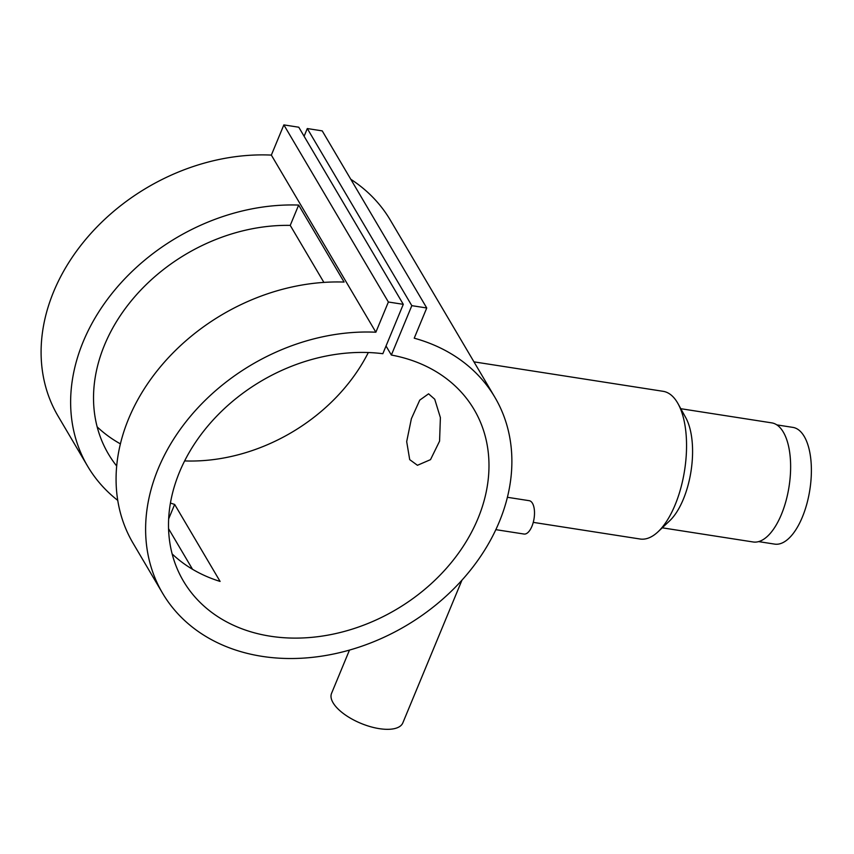 <?xml version="1.0" encoding="UTF-8"?>
<svg xmlns="http://www.w3.org/2000/svg" width="854" height="854" viewBox="0 0 854 854"><rect width="100%" height="100%" fill="white"/><g stroke="black" fill="none" stroke-linecap="round" stroke-linejoin="round"><path stroke-width="1.28" d="M758.662 541.617L774.685 544.115A59.065 26.378 -81.1 0 0 806.795 504.063A59.065 26.378 -81.1 0 0 804.212 436.415A59.065 26.378 -81.1 0 0 792.864 427.384L776.841 424.886M495.811 529.651L524.014 534.038A16.877 7.537 -81.1 0 0 533.195 522.595A16.877 7.537 -81.1 0 0 532.458 503.273A16.877 7.537 -81.1 0 0 529.213 500.69L507.361 497.284M461.971 580.122L402.832 722.879A38.579 16.482 -157.5 0 1 370.198 726.615A38.579 16.482 -157.5 0 1 333.092 702.799A38.579 16.482 -157.5 0 1 331.555 693.352L349.467 650.107M533.259 522.37L640.116 539.013A74.736 33.381 -81.1 0 0 658.114 531.722L669.643 520.833A60.271 26.912 -81.1 0 0 691.003 471.301A60.271 26.912 -81.1 0 0 685.73 417.617L678.055 403.739A74.736 33.381 -81.1 0 0 677.478 402.736A74.736 33.381 -81.1 0 0 663.131 391.313L473.949 361.85M658.114 531.722A74.736 33.381 -81.1 0 0 684.598 470.298A74.736 33.381 -81.1 0 0 678.055 403.739M662.245 527.815L753.185 541.98A60.271 26.912 -81.1 0 0 785.947 501.117A60.271 26.912 -81.1 0 0 783.31 432.081A60.271 26.912 -81.1 0 0 771.738 422.869L680.798 408.703M434.729 399.224L428.58 393.822L419.752 400.12L411.382 418.706L406.685 441.614L409.706 459.633L417.446 465.291L430.512 459.644L439.575 441.144L440.386 417.617L434.729 399.224M117.756 500.391A192.876 151.617 -30.5 0 1 87.652 466.252A192.876 151.617 -30.5 0 1 112.771 292.474A192.876 151.617 -30.5 0 1 298.654 205.067L344.098 282.066A192.876 151.617 149.5 0 0 158.214 369.472A192.876 151.617 149.5 0 0 133.096 543.251L162.634 593.306A192.876 151.617 149.5 0 0 405.799 625.854A192.876 151.617 149.5 0 0 494.85 397.249A192.876 151.617 149.5 0 0 414.233 338.184L426.744 307.984L322.225 130.875L307.301 128.548L304.109 136.256M192.524 569.287L168.569 528.701M426.744 307.984L411.82 305.657L391.367 355.04A168.772 132.669 -30.5 0 1 474.087 409.504A168.772 132.669 -30.5 0 1 396.16 609.532A168.772 132.669 -30.5 0 1 183.397 581.051A168.772 132.669 -30.5 0 1 210.468 422.954A168.772 132.669 -30.5 0 1 382.838 353.705L403.291 304.334L388.378 302.006L375.867 332.217L271.348 155.097A192.876 151.617 149.5 0 0 83.97 241.511A192.876 151.617 149.5 0 0 58.115 416.197L87.652 466.252M494.85 397.249L390.331 220.14A192.876 151.617 149.5 0 0 350.791 179.276M375.867 332.217A192.876 151.617 149.5 0 0 188.488 418.62A192.876 151.617 149.5 0 0 162.634 593.306M323.879 282.396L290.232 225.381A168.772 132.669 149.5 0 0 129.477 303.085A168.772 132.669 149.5 0 0 108.415 453.997A168.772 132.669 149.5 0 0 116.699 466.028M170.437 503.049A168.772 132.669 149.5 0 0 174.654 504.426L220.097 581.425A168.772 132.669 -30.5 0 1 172.156 553.947M391.367 355.04L386.029 345.998M368.32 352.531A168.772 132.669 -30.5 0 1 184.635 460.925M120.414 443.877A168.772 132.669 -30.5 0 1 97.175 426.883M411.82 305.657L307.301 128.548M403.291 304.334L298.772 127.214L283.859 124.897L271.348 155.097M388.378 302.006L283.859 124.897M168.665 518.869L174.654 504.426M290.232 225.381L298.654 205.067"/></g></svg>
